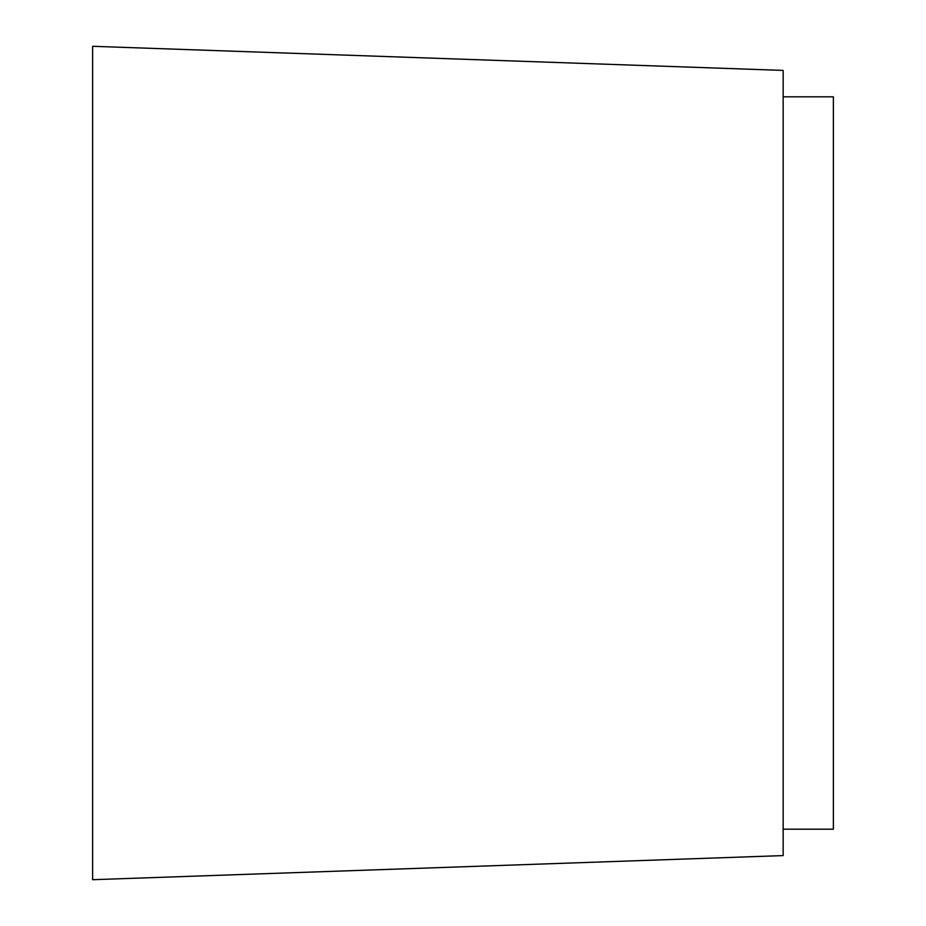 <?xml version="1.0" encoding="UTF-8"?>
<svg xmlns="http://www.w3.org/2000/svg" width="926" height="926" viewBox="0 0 926 926"><rect width="100%" height="100%" fill="white"/><g stroke="black" fill="none" stroke-linecap="round" stroke-linejoin="round"><path stroke-width="1.39" d="M783.153 96.813L833.377 96.813L833.377 829.187L783.153 829.187M92.623 879.7L92.623 46.3L783.153 70.411L783.153 855.589L92.623 879.7"/></g></svg>
